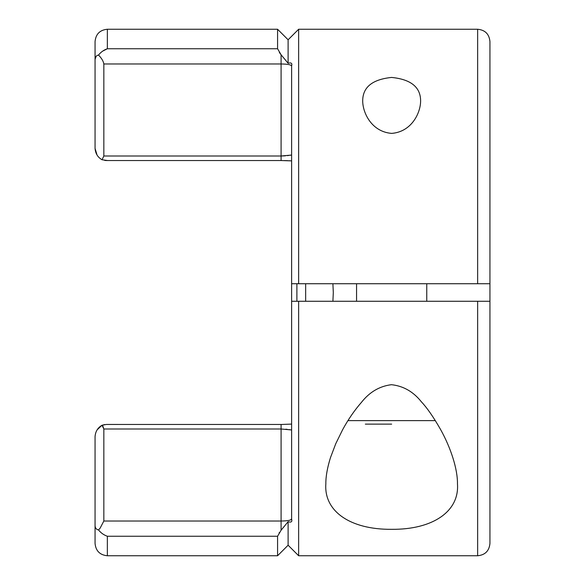 <?xml version="1.0" encoding="UTF-8"?>
<svg xmlns="http://www.w3.org/2000/svg" width="585" height="585" viewBox="0 0 585 585"><rect width="100%" height="100%" fill="white"/><g stroke="black" fill="none" stroke-linecap="round" stroke-linejoin="round"><path stroke-width="0.88" d="M481.162 283.718L477.653 283.725L477.653 29.25L298.642 29.25L288.112 39.78L288.112 63.312C291.206 62.39 292.376 63.217 291.623 65.798L291.623 519.202C292.376 521.783 291.206 522.61 288.112 521.688L281.092 530.229L277.582 536.248L107.347 536.248C103.801 534.997 100.854 532.898 98.521 529.944L100.137 528.123L103.837 521.023L281.092 521.023C288.003 520.942 291.513 520.189 291.623 518.763L290.942 519.685M362.7 101.125C362.598 87.326 372.221 79.428 391.584 77.432C411.021 79.37 420.703 87.267 420.615 101.125C420.513 112.971 411.635 131.844 391.643 133.387C371.643 131.793 362.817 112.985 362.7 101.125M325.845 483.875C323.834 511.18 350.115 529.637 391.467 529.323C432.885 529.739 459.51 511.356 457.47 483.875C457.667 468.98 450.764 447.737 440.534 429.427C433.492 417.098 427.145 407.935 421.5 401.946C413.368 391.701 403.336 385.954 391.402 384.696C379.526 386.188 369.544 392.067 361.464 402.334C354.481 410.319 348.199 419.445 342.627 429.704L335.746 443.73L330.466 457.653C327.3 467.861 325.757 476.599 325.845 483.875M296.887 301.275L296.887 283.725M305.662 283.725L305.662 301.275M332.902 283.725L333.304 292.5L332.902 301.275M298.642 29.25L298.642 283.725L489.937 283.725L489.937 41.535C489.206 34.076 485.111 29.981 477.653 29.25M477.653 301.275L298.642 301.275L298.642 555.75L477.653 555.75L477.653 301.275L489.937 301.275L489.937 543.465C489.206 550.924 485.111 555.019 477.653 555.75M489.937 301.275L489.937 283.725M291.623 66.207L291.623 65.798M291.623 283.725L298.642 283.725M291.623 301.275L298.642 301.275M291.623 519.202L291.623 518.763M288.112 521.688L288.112 545.22L298.642 555.75M277.582 536.24L277.582 555.75L107.347 555.75C99.889 555.019 95.794 550.924 95.062 543.465L95.062 436.585C95.465 431.438 97.79 427.657 102.046 425.244L106.412 424.454L281.092 424.461L281.092 428.995L103.837 428.995L103.837 521.023M95.062 437.287L95.062 436.585M95.062 148.429L97.03 154.974M104.744 160.436L106.572 160.539M107.347 160.509L102.046 159.756C97.797 157.35 95.465 153.57 95.062 148.415L95.062 147.712M98.521 529.944C96.357 529.535 95.209 528.109 95.062 525.674M279.103 532.898L279.374 532.504M283.528 527.304L284.42 526.237M288.112 39.78L277.582 29.25L277.582 48.752L281.092 54.771L287.696 62.792M95.062 148.415L95.062 41.535C95.794 34.076 99.889 29.981 107.347 29.25L107.347 48.752L102.755 51.085M104.744 424.564L102.046 425.244L103.837 428.995L102.777 425.887M102.009 425.266L97.183 429.778M96.152 56.306L95.062 59.326C95.209 56.891 96.364 55.465 98.521 55.056C100.861 52.094 103.801 49.996 107.347 48.752L277.582 48.752M286.738 61.6L284.654 59.048M284.42 58.763L284.032 58.295M280.756 54.354L279.33 52.431M291.623 66.237C291.513 64.811 288.003 64.057 281.092 63.977L103.837 63.977L103.837 156.005L281.092 156.005L291.623 155.062M102.046 159.756L103.837 156.005M103.837 63.977C103.37 61.184 101.6 58.207 98.521 55.056M291.527 429.946L281.092 428.995L281.092 530.229M290.321 519.985L289.085 520.365M285.751 429.207L287.323 429.368M288.888 429.573L289.97 429.726M291.527 155.054L289.97 155.274M288.785 155.442L287.337 155.632M285.414 155.822L281.092 156.005L281.092 54.771M391.657 424.125L365.332 424.125M356.558 283.725L356.558 301.275M426.757 283.725L426.757 301.275M107.347 536.248L107.347 555.75M281.092 156.005L281.092 160.539L106.404 160.539M281.092 424.491L291.623 424.088M347.958 420.615L435.372 420.615M288.112 545.22L277.582 555.75M277.582 29.25L107.347 29.25M284.295 160.568L287.71 160.663M289.056 160.729L290.782 160.838M290.928 160.853L281.092 160.539"/></g></svg>
